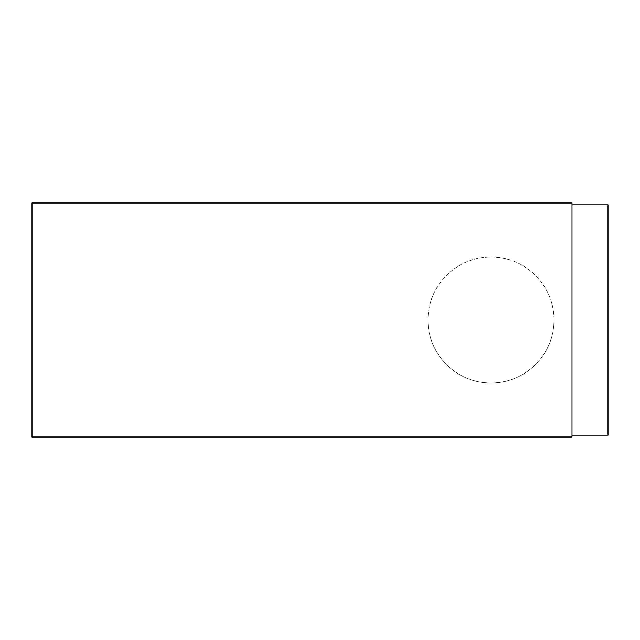 <?xml version="1.0" encoding="UTF-8"?>
<svg xmlns="http://www.w3.org/2000/svg" width="640" height="640" viewBox="0 0 640 640"><rect width="100%" height="100%" fill="white"/><g stroke="black" fill="none" stroke-linecap="round" stroke-linejoin="round"><path stroke-width="0.48" stroke-dasharray="3.2 2.4" d="M572 437L572 203M554 320C554.36 285.616 525.152 256.592 491 257C456.848 256.592 427.64 285.616 428 320A63 63 0 0 1 491 257A63 63 0 0 1 554 320A63 63 0 0 1 491 383A63 63 0 0 1 428 320C427.64 354.384 456.848 383.408 491 383C525.152 383.408 554.36 354.384 554 320M32 203L32 437M608 435.2L608 204.8"/><path stroke-width="0.96" d="M572 203L572 437L32 437L32 203L572 203M572 204.8L608 204.8L608 435.2L572 435.2"/></g></svg>
